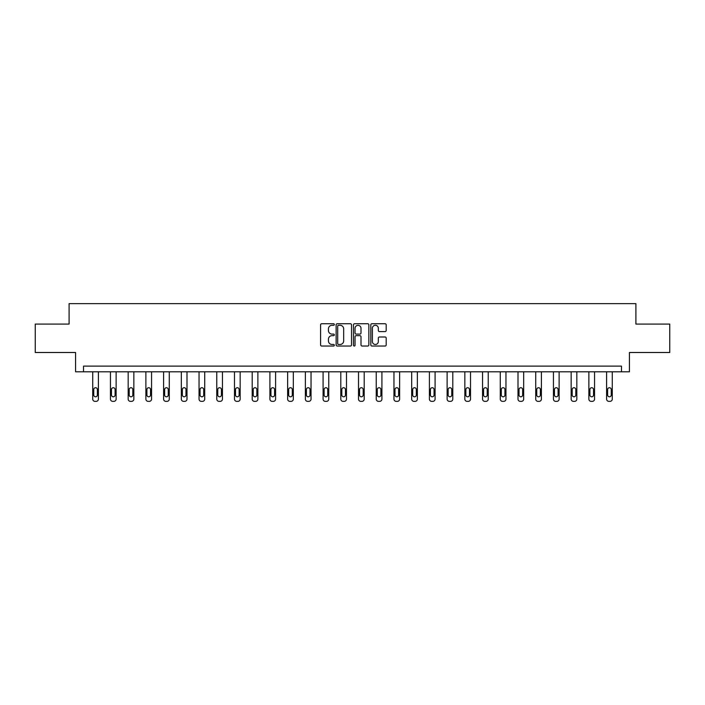 <?xml version="1.0" encoding="UTF-8"?>
<svg xmlns="http://www.w3.org/2000/svg" width="705" height="705" viewBox="0 0 705 705"><rect width="100%" height="100%" fill="white"/><g stroke="black" fill="none" stroke-linecap="round" stroke-linejoin="round"><path stroke-width="1.06" d="M334.329 324.512A0.784 0.784 0 0 0 333.544 323.736L321.7 323.736A1.119 1.119 0 0 0 320.581 324.846L320.581 344.921A1.119 1.119 0 0 0 321.7 346.032L333.544 346.032A0.784 0.784 0 0 0 334.329 345.247A0.784 0.784 0 0 0 333.544 344.472L332.011 344.472A3.569 3.569 0 0 1 328.442 340.903L328.442 339.228A3.569 3.569 0 0 1 332.011 335.659L333.544 335.659A0.784 0.784 0 0 0 334.329 334.884A0.784 0.784 0 0 0 333.544 334.099L332.011 334.099A3.569 3.569 0 0 1 328.442 330.53L328.442 328.865A3.569 3.569 0 0 1 332.011 325.296L333.544 325.296A0.784 0.784 0 0 0 334.329 324.512M385.08 331.597A1.119 1.119 0 0 0 386.199 330.478L386.199 324.846A1.119 1.119 0 0 0 385.08 323.736L371.932 323.736A1.119 1.119 0 0 0 370.812 324.846L370.812 344.921A1.119 1.119 0 0 0 371.932 346.032L385.08 346.032A1.119 1.119 0 0 0 386.199 344.921L386.199 338.118A1.119 1.119 0 0 0 385.08 336.999L379.457 336.999A1.119 1.119 0 0 0 378.338 338.118L378.338 341.484A2.979 2.979 0 0 1 375.36 344.472A2.979 2.979 0 0 1 372.372 341.484L372.372 328.274A2.979 2.979 0 0 1 375.36 325.296A2.979 2.979 0 0 1 378.338 328.274L378.338 330.478A1.119 1.119 0 0 0 379.457 331.597L385.08 331.597M621.475 371.799L629.424 371.799L629.424 352.491L669.75 352.491L669.75 324.089L635.901 324.089L635.901 303.644L69.099 303.644L69.099 324.089L35.25 324.089L35.25 352.491L75.576 352.491L75.576 371.799L621.475 371.799L621.475 366.115L83.525 366.115L83.525 371.799M351.522 324.846A1.119 1.119 0 0 0 350.411 323.736L337.254 323.736A1.119 1.119 0 0 0 336.135 324.846L336.135 344.921A1.119 1.119 0 0 0 337.254 346.032L350.411 346.032A1.119 1.119 0 0 0 351.522 344.921L351.522 324.846M354.589 323.736L367.746 323.736A1.119 1.119 0 0 1 368.865 324.846L368.865 344.921A1.119 1.119 0 0 1 367.746 346.032L362.114 346.032A1.119 1.119 0 0 1 361.004 344.921L361.004 336.779A1.119 1.119 0 0 0 359.885 335.659L356.148 335.659A1.119 1.119 0 0 0 355.038 336.779L355.038 345.247A0.784 0.784 0 0 1 354.254 346.032A0.784 0.784 0 0 1 353.478 345.247L353.478 324.846A1.119 1.119 0 0 1 354.589 323.736M338.479 325.296A0.784 0.784 0 0 0 337.695 326.071L337.695 343.688A0.784 0.784 0 0 0 338.479 344.472L340.092 344.472A3.569 3.569 0 0 0 343.661 340.903L343.661 328.865A3.569 3.569 0 0 0 340.092 325.296L338.479 325.296M361.004 328.336A2.979 2.979 0 0 0 358.017 325.349A2.979 2.979 0 0 0 355.038 328.336L355.038 332.989A1.119 1.119 0 0 0 356.148 334.099L359.885 334.099A1.119 1.119 0 0 0 361.004 332.989L361.004 328.336M98.4 371.799L98.4 399.083A2.274 2.274 0 0 1 96.136 401.356L94.999 401.356A2.274 2.274 0 0 1 92.725 399.083L92.725 371.799M97.378 394.994L97.378 389.539A1.815 1.815 0 0 0 95.563 387.724A1.815 1.815 0 0 0 93.747 389.539L93.747 394.994A1.815 1.815 0 0 0 95.563 396.809A1.815 1.815 0 0 0 97.378 394.994M116.122 371.799L116.122 399.083A2.274 2.274 0 0 1 113.849 401.356L112.721 401.356A2.274 2.274 0 0 1 110.447 399.083L110.447 371.799M115.1 394.994L115.1 389.539A1.815 1.815 0 0 0 113.285 387.724A1.815 1.815 0 0 0 111.469 389.539L111.469 394.994A1.815 1.815 0 0 0 113.285 396.809A1.815 1.815 0 0 0 115.1 394.994M133.844 371.799L133.844 399.083A2.274 2.274 0 0 1 131.571 401.356L130.434 401.356A2.274 2.274 0 0 1 128.169 399.083L128.169 371.799M132.822 394.994L132.822 389.539A1.815 1.815 0 0 0 131.007 387.724A1.815 1.815 0 0 0 129.191 389.539L129.191 394.994A1.815 1.815 0 0 0 131.007 396.809A1.815 1.815 0 0 0 132.822 394.994M151.566 371.799L151.566 399.083A2.274 2.274 0 0 1 149.293 401.356L148.156 401.356A2.274 2.274 0 0 1 145.882 399.083L145.882 371.799M150.544 394.994L150.544 389.539A1.815 1.815 0 0 0 148.72 387.724A1.815 1.815 0 0 0 146.904 389.539L146.904 394.994A1.815 1.815 0 0 0 148.72 396.809A1.815 1.815 0 0 0 150.544 394.994M169.279 371.799L169.279 399.083A2.274 2.274 0 0 1 167.014 401.356L165.878 401.356A2.274 2.274 0 0 1 163.604 399.083L163.604 371.799M168.257 394.994L168.257 389.539A1.815 1.815 0 0 0 166.442 387.724A1.815 1.815 0 0 0 164.626 389.539L164.626 394.994A1.815 1.815 0 0 0 166.442 396.809A1.815 1.815 0 0 0 168.257 394.994M187.001 371.799L187.001 399.083A2.274 2.274 0 0 1 184.728 401.356L183.6 401.356A2.274 2.274 0 0 1 181.326 399.083L181.326 371.799M185.979 394.994L185.979 389.539A1.815 1.815 0 0 0 184.164 387.724A1.815 1.815 0 0 0 182.348 389.539L182.348 394.994A1.815 1.815 0 0 0 184.164 396.809A1.815 1.815 0 0 0 185.979 394.994M204.723 371.799L204.723 399.083A2.274 2.274 0 0 1 202.45 401.356L201.313 401.356A2.274 2.274 0 0 1 199.039 399.083L199.039 371.799M203.701 394.994L203.701 389.539A1.815 1.815 0 0 0 201.886 387.724A1.815 1.815 0 0 0 200.061 389.539L200.061 394.994A1.815 1.815 0 0 0 201.886 396.809A1.815 1.815 0 0 0 203.701 394.994M222.445 371.799L222.445 399.083A2.274 2.274 0 0 1 220.172 401.356L219.035 401.356A2.274 2.274 0 0 1 216.761 399.083L216.761 371.799M221.423 394.994L221.423 389.539A1.815 1.815 0 0 0 219.599 387.724A1.815 1.815 0 0 0 217.783 389.539L217.783 394.994A1.815 1.815 0 0 0 219.599 396.809A1.815 1.815 0 0 0 221.423 394.994M240.158 371.799L240.158 399.083A2.274 2.274 0 0 1 237.893 401.356L236.757 401.356A2.274 2.274 0 0 1 234.483 399.083L234.483 371.799M239.136 394.994L239.136 389.539A1.815 1.815 0 0 0 237.321 387.724A1.815 1.815 0 0 0 235.505 389.539L235.505 394.994A1.815 1.815 0 0 0 237.321 396.809A1.815 1.815 0 0 0 239.136 394.994M257.88 371.799L257.88 399.083A2.274 2.274 0 0 1 255.607 401.356L254.47 401.356A2.274 2.274 0 0 1 252.205 399.083L252.205 371.799M256.858 394.994L256.858 389.539A1.815 1.815 0 0 0 255.043 387.724A1.815 1.815 0 0 0 253.227 389.539L253.227 394.994A1.815 1.815 0 0 0 255.043 396.809A1.815 1.815 0 0 0 256.858 394.994M275.602 371.799L275.602 399.083A2.274 2.274 0 0 1 273.329 401.356L272.192 401.356A2.274 2.274 0 0 1 269.918 399.083L269.918 371.799M274.58 394.994L274.58 389.539A1.815 1.815 0 0 0 272.764 387.724A1.815 1.815 0 0 0 270.94 389.539L270.94 394.994A1.815 1.815 0 0 0 272.764 396.809A1.815 1.815 0 0 0 274.58 394.994M293.324 371.799L293.324 399.083A2.274 2.274 0 0 1 291.05 401.356L289.914 401.356A2.274 2.274 0 0 1 287.64 399.083L287.64 371.799M292.302 394.994L292.302 389.539A1.815 1.815 0 0 0 290.478 387.724A1.815 1.815 0 0 0 288.662 389.539L288.662 394.994A1.815 1.815 0 0 0 290.478 396.809A1.815 1.815 0 0 0 292.302 394.994M311.037 371.799L311.037 399.083A2.274 2.274 0 0 1 308.772 401.356L307.636 401.356A2.274 2.274 0 0 1 305.362 399.083L305.362 371.799M310.015 394.994L310.015 389.539A1.815 1.815 0 0 0 308.2 387.724A1.815 1.815 0 0 0 306.384 389.539L306.384 394.994A1.815 1.815 0 0 0 308.2 396.809A1.815 1.815 0 0 0 310.015 394.994M328.759 371.799L328.759 399.083A2.274 2.274 0 0 1 326.486 401.356L325.349 401.356A2.274 2.274 0 0 1 323.084 399.083L323.084 371.799M327.737 394.994L327.737 389.539A1.815 1.815 0 0 0 325.921 387.724A1.815 1.815 0 0 0 324.106 389.539L324.106 394.994A1.815 1.815 0 0 0 325.921 396.809A1.815 1.815 0 0 0 327.737 394.994M346.481 371.799L346.481 399.083A2.274 2.274 0 0 1 344.207 401.356L343.071 401.356A2.274 2.274 0 0 1 340.797 399.083L340.797 371.799M345.459 394.994L345.459 389.539A1.815 1.815 0 0 0 343.643 387.724A1.815 1.815 0 0 0 341.819 389.539L341.819 394.994A1.815 1.815 0 0 0 343.643 396.809A1.815 1.815 0 0 0 345.459 394.994M364.203 371.799L364.203 399.083A2.274 2.274 0 0 1 361.929 401.356L360.793 401.356A2.274 2.274 0 0 1 358.519 399.083L358.519 371.799M363.181 394.994L363.181 389.539A1.815 1.815 0 0 0 361.357 387.724A1.815 1.815 0 0 0 359.541 389.539L359.541 394.994A1.815 1.815 0 0 0 361.357 396.809A1.815 1.815 0 0 0 363.181 394.994M381.916 371.799L381.916 399.083A2.274 2.274 0 0 1 379.651 401.356L378.514 401.356A2.274 2.274 0 0 1 376.241 399.083L376.241 371.799M380.894 394.994L380.894 389.539A1.815 1.815 0 0 0 379.079 387.724A1.815 1.815 0 0 0 377.263 389.539L377.263 394.994A1.815 1.815 0 0 0 379.079 396.809A1.815 1.815 0 0 0 380.894 394.994M399.638 371.799L399.638 399.083A2.274 2.274 0 0 1 397.364 401.356L396.228 401.356A2.274 2.274 0 0 1 393.963 399.083L393.963 371.799M398.616 394.994L398.616 389.539A1.815 1.815 0 0 0 396.8 387.724A1.815 1.815 0 0 0 394.985 389.539L394.985 394.994A1.815 1.815 0 0 0 396.8 396.809A1.815 1.815 0 0 0 398.616 394.994M417.36 371.799L417.36 399.083A2.274 2.274 0 0 1 415.086 401.356L413.95 401.356A2.274 2.274 0 0 1 411.676 399.083L411.676 371.799M416.338 394.994L416.338 389.539A1.815 1.815 0 0 0 414.522 387.724A1.815 1.815 0 0 0 412.698 389.539L412.698 394.994A1.815 1.815 0 0 0 414.522 396.809A1.815 1.815 0 0 0 416.338 394.994M435.082 371.799L435.082 399.083A2.274 2.274 0 0 1 432.808 401.356L431.671 401.356A2.274 2.274 0 0 1 429.398 399.083L429.398 371.799M434.06 394.994L434.06 389.539A1.815 1.815 0 0 0 432.236 387.724A1.815 1.815 0 0 0 430.42 389.539L430.42 394.994A1.815 1.815 0 0 0 432.236 396.809A1.815 1.815 0 0 0 434.06 394.994M452.795 371.799L452.795 399.083A2.274 2.274 0 0 1 450.53 401.356L449.393 401.356A2.274 2.274 0 0 1 447.12 399.083L447.12 371.799M451.773 394.994L451.773 389.539A1.815 1.815 0 0 0 449.957 387.724A1.815 1.815 0 0 0 448.142 389.539L448.142 394.994A1.815 1.815 0 0 0 449.957 396.809A1.815 1.815 0 0 0 451.773 394.994M470.517 371.799L470.517 399.083A2.274 2.274 0 0 1 468.243 401.356L467.107 401.356A2.274 2.274 0 0 1 464.842 399.083L464.842 371.799M469.495 394.994L469.495 389.539A1.815 1.815 0 0 0 467.679 387.724A1.815 1.815 0 0 0 465.864 389.539L465.864 394.994A1.815 1.815 0 0 0 467.679 396.809A1.815 1.815 0 0 0 469.495 394.994M488.239 371.799L488.239 399.083A2.274 2.274 0 0 1 485.965 401.356L484.828 401.356A2.274 2.274 0 0 1 482.555 399.083L482.555 371.799M487.217 394.994L487.217 389.539A1.815 1.815 0 0 0 485.401 387.724A1.815 1.815 0 0 0 483.577 389.539L483.577 394.994A1.815 1.815 0 0 0 485.401 396.809A1.815 1.815 0 0 0 487.217 394.994M505.961 371.799L505.961 399.083A2.274 2.274 0 0 1 503.687 401.356L502.55 401.356A2.274 2.274 0 0 1 500.277 399.083L500.277 371.799M504.939 394.994L504.939 389.539A1.815 1.815 0 0 0 503.114 387.724A1.815 1.815 0 0 0 501.299 389.539L501.299 394.994A1.815 1.815 0 0 0 503.114 396.809A1.815 1.815 0 0 0 504.939 394.994M523.674 371.799L523.674 399.083A2.274 2.274 0 0 1 521.4 401.356L520.272 401.356A2.274 2.274 0 0 1 517.999 399.083L517.999 371.799M522.652 394.994L522.652 389.539A1.815 1.815 0 0 0 520.836 387.724A1.815 1.815 0 0 0 519.021 389.539L519.021 394.994A1.815 1.815 0 0 0 520.836 396.809A1.815 1.815 0 0 0 522.652 394.994M541.396 371.799L541.396 399.083A2.274 2.274 0 0 1 539.122 401.356L537.986 401.356A2.274 2.274 0 0 1 535.721 399.083L535.721 371.799M540.374 394.994L540.374 389.539A1.815 1.815 0 0 0 538.558 387.724A1.815 1.815 0 0 0 536.743 389.539L536.743 394.994A1.815 1.815 0 0 0 538.558 396.809A1.815 1.815 0 0 0 540.374 394.994M559.118 371.799L559.118 399.083A2.274 2.274 0 0 1 556.844 401.356L555.707 401.356A2.274 2.274 0 0 1 553.434 399.083L553.434 371.799M558.096 394.994L558.096 389.539A1.815 1.815 0 0 0 556.28 387.724A1.815 1.815 0 0 0 554.456 389.539L554.456 394.994A1.815 1.815 0 0 0 556.28 396.809A1.815 1.815 0 0 0 558.096 394.994M576.831 371.799L576.831 399.083A2.274 2.274 0 0 1 574.566 401.356L573.429 401.356A2.274 2.274 0 0 1 571.156 399.083L571.156 371.799M575.809 394.994L575.809 389.539A1.815 1.815 0 0 0 573.993 387.724A1.815 1.815 0 0 0 572.178 389.539L572.178 394.994A1.815 1.815 0 0 0 573.993 396.809A1.815 1.815 0 0 0 575.809 394.994M594.553 371.799L594.553 399.083A2.274 2.274 0 0 1 592.279 401.356L591.151 401.356A2.274 2.274 0 0 1 588.878 399.083L588.878 371.799M593.531 394.994L593.531 389.539A1.815 1.815 0 0 0 591.715 387.724A1.815 1.815 0 0 0 589.9 389.539L589.9 394.994A1.815 1.815 0 0 0 591.715 396.809A1.815 1.815 0 0 0 593.531 394.994M612.275 371.799L612.275 399.083A2.274 2.274 0 0 1 610.001 401.356L608.864 401.356A2.274 2.274 0 0 1 606.6 399.083L606.6 371.799M611.253 394.994L611.253 389.539A1.815 1.815 0 0 0 609.437 387.724A1.815 1.815 0 0 0 607.622 389.539L607.622 394.994A1.815 1.815 0 0 0 609.437 396.809A1.815 1.815 0 0 0 611.253 394.994"/></g></svg>
